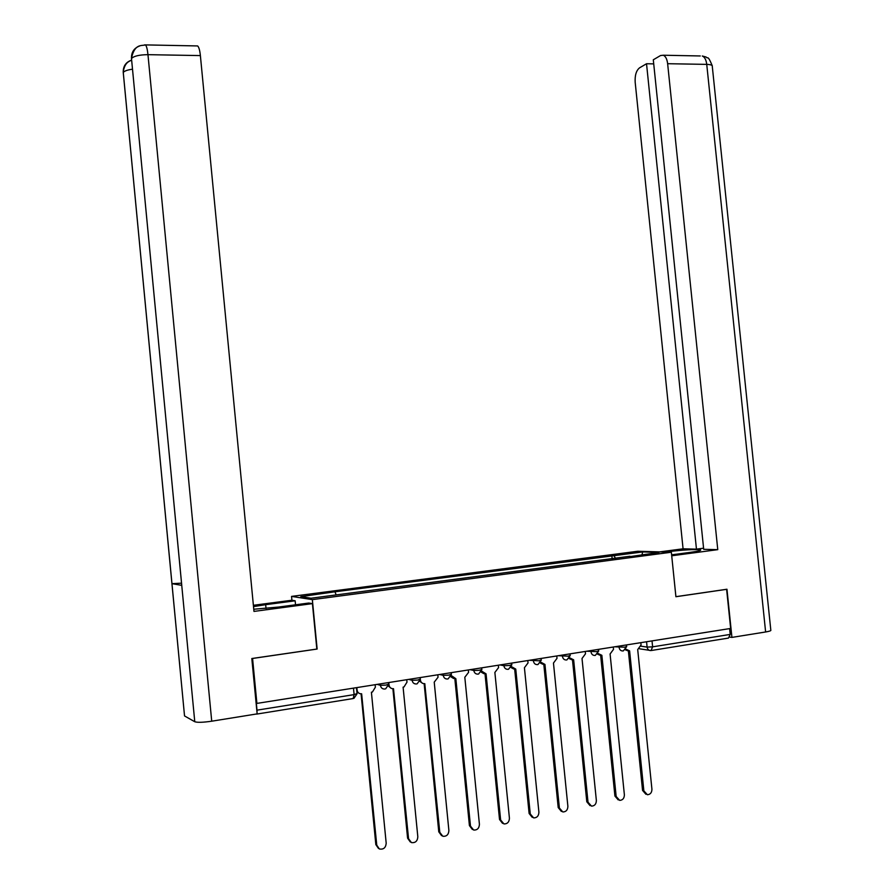 <?xml version="1.0" encoding="UTF-8"?>
<svg xmlns="http://www.w3.org/2000/svg" width="894" height="894" viewBox="0 0 894 894"><rect width="100%" height="100%" fill="white"/><g stroke="black" fill="none" stroke-linecap="round" stroke-linejoin="round"><path stroke-width="1.34" d="M291.913 600.265L291.545 596.399L312.341 599.628L671.349 552.224L675.909 596.723L726.621 589.325L730.655 628.448L256.891 703.41L252.566 658.465L317.147 649.044L312.341 599.628M671.349 552.224L637.78 551.252L291.545 596.399M256.075 714.049L256.746 713.948M257.036 712.73L257.003 710.16L354.113 694.616L357.041 693.565L356.46 687.654M256.891 703.41L256.321 703.165L257.003 710.16M729.616 628.616L730.208 634.416L728.465 638.081L651.603 650.463M615.62 558.526L614.01 555.688L642.697 551.933L659.079 552.425L629.778 556.66M614.01 555.688L333.618 591.973L300.797 596.656L311.067 598.22L629.935 556.258M612.178 558.985L611.831 555.61M335.105 592.163L336.166 594.923M642.697 551.933L642.026 554.671M625.956 649.189L629.611 650.866L643.859 790.855L647.39 794.744C650.351 794.475 651.86 792.632 651.927 789.223L637.701 649.569L641.065 644.954L640.83 642.663M645.926 794.285L642.562 790.43L628.37 650.91M627.744 650.743L625.387 649.86M598.075 653.48L601.863 655.313L616.167 796.487L619.698 800.387C622.738 800.164 624.291 798.308 624.381 794.822L610.088 653.995L613.519 649.335L613.284 647.021M618.223 799.918L614.916 796.051L600.656 655.358M599.952 655.179L597.527 654.184M569.713 657.828L573.646 659.828L588.017 802.209L591.515 806.131C594.644 805.952 596.264 804.075 596.365 800.51L582.016 658.487L585.503 653.793L585.268 651.458M590.051 805.639L586.799 801.762L572.484 659.895M571.679 659.694L569.187 658.587M671.617 554.839L690.157 552.369C698.035 551.285 701.488 550.458 700.527 549.877C694.962 549.195 683.999 549.81 667.628 551.732L665.203 552.045M765.622 631.98L706.741 64.379C710.775 64.513 712.619 65.217 712.294 66.469L770.807 630.091C771.332 630.672 769.6 631.298 765.622 631.98L731.929 637.4L726.956 589.235L675.909 596.678L671.718 555.789L717.77 549.654L703.701 549.318L653.302 59.786L660.521 55.551L663.281 55.227L700.27 55.964M703.589 548.19L696.46 549.139L683.072 548.804L635.176 82.248C634.807 75.297 636.26 70.492 639.556 67.843L646.53 63.742L696.46 549.139M659.649 551.889L683.072 548.804M717.77 549.654L667.639 63.709C667.058 59.082 665.605 56.255 663.281 55.227M731.929 637.4L729.85 637.143M653.715 63.876L646.53 63.742M266.032 608.456L265.663 604.679L253.516 606.624M253.762 609.239L278.503 607.06L308.799 603.037L312.419 603.629L253.974 611.407L200.379 55.584L147.968 54.668L211.722 721.201L257.148 713.881L251.817 658.532L316.834 649.055L312.419 603.629M265.663 604.679L295.154 600.802L291.79 600.243L253.382 605.294M295.534 604.791L295.154 600.802M211.722 721.201C203.083 722.453 197.429 722.631 194.769 721.737L181.717 585.056M181.538 583.179L171.961 583.659L184.533 715.938L194.769 721.737M132.502 69.196C127.451 69.9 124.378 70.995 123.249 72.481L184.466 715.222M131.63 60.11C129.004 61.496 124.791 62.345 123.216 71.967L171.961 583.659L181.761 585.358L131.463 58.244C131.362 52.087 134.156 47.974 139.822 45.918M196.635 45.918L197.641 45.94C198.904 47.091 199.82 50.299 200.379 55.584M123.216 71.967C123.216 66.067 125.953 62.144 131.429 60.189M540.87 662.219L544.949 664.421L559.387 808.031L562.84 811.976C566.07 811.853 567.757 809.964 567.88 806.31L553.464 663.057L557.018 658.319L556.772 655.961M561.398 811.45L558.202 807.561L543.82 664.499M542.926 664.287L540.356 663.035M511.524 666.656L515.76 669.103L530.265 813.953L533.651 817.909C536.992 817.854 538.747 815.954 538.903 812.199L524.42 667.717L528.041 662.923L527.795 660.554M532.243 817.362L529.114 813.473L514.676 669.181M513.67 668.947L511.033 667.55M481.665 671.126L486.068 673.852L500.629 819.977L503.937 823.933C507.401 823.977 509.234 822.055 509.424 818.2L494.874 672.444L498.561 667.606L498.316 665.214M502.562 823.374L499.522 819.485L485.017 673.942M483.9 673.696L481.195 672.132M451.291 675.562L455.851 678.691L470.479 826.112L473.675 830.057C477.273 830.213 479.195 828.291 479.419 824.29L464.813 677.261L468.568 672.377L468.333 669.964M472.367 829.476L469.417 825.598L454.845 678.781M453.604 678.512L450.833 676.758M420.359 679.686L420.392 680.032C420.895 682.58 422.359 683.798 424.795 683.664L439.792 832.348L442.832 836.281C446.598 836.583 448.609 834.661 448.889 830.504L434.227 682.156L438.049 677.227L437.803 674.791M441.614 835.678L438.775 831.822L424.147 683.72M422.761 683.418L419.923 681.44M388.778 682.547L389.024 685.016C389.527 687.598 391.013 688.816 393.494 688.682L408.558 838.706L411.396 842.573C415.33 843.087 417.476 841.165 417.822 836.818L403.093 687.151L403.999 686.95L406.993 682.156L406.748 679.708M410.312 841.98L407.586 838.159L392.891 688.726M391.36 688.402L388.465 686.167M356.84 687.598L357.086 690.09C357.589 692.694 359.109 693.923 361.634 693.789L376.765 845.165L379.335 848.942C383.459 849.736 385.75 847.836 386.197 843.243L371.401 692.224L372.429 691.99L375.379 687.184L375.134 684.703M378.464 848.417L375.838 844.606L361.087 693.833M359.377 693.476L356.862 691.755M377.223 684.379L380.408 685.329L385.951 685.106L388.767 684.1L388.611 682.569M408.748 679.384L412.112 680.3L417.643 680.066L420.348 679.105L420.191 677.574M439.736 674.489L443.245 675.361L448.777 675.126L451.369 674.199L451.224 672.668M470.177 669.673L473.831 670.511L479.363 670.265L481.866 669.371L481.71 667.84M500.092 664.935L503.892 665.739L509.424 665.494L511.826 664.633L511.67 663.102M529.494 660.286L538.97 660.8L541.272 659.973L541.116 658.442M558.404 655.704L568.003 656.185L570.216 655.391L570.059 653.86M586.822 651.212L596.544 651.659L598.678 650.888L598.522 649.357M614.759 646.787L624.604 647.2L626.66 646.463L626.504 644.932M353.476 688.134L354.113 694.616L353.164 698.549L256.623 714.105M641.02 646.194L647.111 647.1L652.62 646.843L730.208 634.416M646.563 641.758L647.111 647.1C647.569 649.502 648.876 650.664 651.022 650.564L652.62 646.843L652.017 640.897M649.156 650.273L639.556 648.809M380.274 683.888L380.408 685.329C380.922 687.922 382.431 689.151 384.934 689.017M411.966 678.881L412.112 680.3C412.603 682.871 414.09 684.089 416.548 683.966M443.1 673.953L443.245 675.361C443.737 677.909 445.201 679.127 447.615 678.993M473.697 669.114L473.831 670.511C474.323 673.037 475.753 674.244 478.134 674.121M503.758 664.354L503.892 665.739C504.372 668.243 505.792 669.438 508.127 669.327M533.293 659.683L533.439 661.046C533.919 663.538 535.305 664.723 537.607 664.611M562.337 655.09L562.471 656.442C562.952 658.912 564.315 660.085 566.572 659.984M590.889 650.564L591.023 651.916C591.493 654.363 592.845 655.525 595.058 655.425M618.961 646.127L619.095 647.457C619.564 649.882 620.883 651.044 623.073 650.944M643.859 790.855L642.562 790.43M616.167 796.487L614.916 796.051M588.017 802.209L586.799 801.762M712.239 65.72C707.467 54.042 707.869 59.462 706.171 57.048L702.282 55.998C704.673 57.026 706.159 59.82 706.741 64.379L667.639 63.709M144.526 44.901L145.443 44.901C146.571 46.063 147.409 49.315 147.968 54.668C139.296 54.78 133.809 56.065 131.485 58.535L131.63 60.043M123.227 72.19L123.361 73.878M559.387 808.031L558.202 807.561M530.265 813.953L529.114 813.473M500.629 819.977L499.522 819.485M470.479 826.112L469.417 825.598M439.792 832.348L438.775 831.822M408.558 838.706L407.586 838.159M376.765 845.165L375.838 844.606M623.341 650.888L626.672 646.63M595.359 655.358L598.689 651.067M566.908 659.906L570.227 655.57M537.976 664.533L541.283 660.163M508.541 669.237L511.837 664.823M478.603 674.009L481.877 669.572M448.151 678.87L451.392 674.4M417.163 683.809L420.359 679.317M385.66 688.827L388.778 684.312M353.946 698.348L357.052 693.789M131.485 58.468L181.75 585.358M131.463 58.244C134.759 43.393 141.386 46.086 145.443 44.901L197.641 45.94"/></g></svg>
